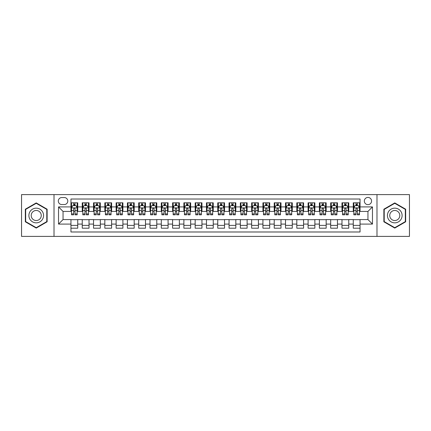 <?xml version="1.0" encoding="UTF-8"?>
<svg xmlns="http://www.w3.org/2000/svg" width="431" height="431" viewBox="0 0 431 431"><rect width="100%" height="100%" fill="white"/><g stroke="black" fill="none" stroke-linecap="round" stroke-linejoin="round"><path stroke-width="0.65" d="M367.95 197.43A3.615 3.615 0 0 0 364.335 201.045A3.615 3.615 0 0 0 367.95 204.66A3.615 3.615 0 0 0 371.565 201.045A3.615 3.615 0 0 0 367.95 197.43M376.985 236.393L409.45 236.393L409.45 194.607L376.985 194.607L376.985 236.393L54.015 236.393L54.015 194.607L21.55 194.607L21.55 236.393L54.015 236.393M360.047 202.796L353.269 202.796L353.269 206.918L348.754 206.918L348.754 211.432L353.269 211.432L353.269 206.918M348.754 206.918L348.754 202.796L341.977 202.796L341.977 206.918L337.462 206.918L337.462 211.432L341.977 211.432L341.977 206.918M337.462 206.918L337.462 202.796L330.685 202.796L330.685 206.918L326.165 206.918L326.165 211.432L330.685 211.432L330.685 206.918M326.165 206.918L326.165 202.796L319.393 202.796L319.393 206.918L314.872 206.918L314.872 211.432L319.393 211.432L319.393 206.918M314.872 206.918L314.872 202.796L308.1 202.796L308.1 206.918L303.58 206.918L303.58 211.432L308.1 211.432L308.1 206.918M303.58 206.918L303.58 202.796L296.808 202.796L296.808 206.918L292.288 206.918L292.288 211.432L296.808 211.432L296.808 206.918M292.288 206.918L292.288 202.796L285.516 202.796L285.516 206.918L280.996 206.918L280.996 211.432L285.516 211.432L285.516 206.918M280.996 206.918L280.996 202.796L274.224 202.796L274.224 206.918L269.704 206.918L269.704 211.432L274.224 211.432L274.224 206.918M269.704 206.918L269.704 202.796L262.926 202.796L262.926 206.918L258.411 206.918L258.411 211.432L262.926 211.432L262.926 206.918M258.411 206.918L258.411 202.796L251.634 202.796L251.634 206.918L247.119 206.918L247.119 211.432L251.634 211.432L251.634 206.918M247.119 206.918L247.119 202.796L240.342 202.796L240.342 206.918L235.827 206.918L235.827 211.432L240.342 211.432L240.342 206.918M235.827 206.918L235.827 202.796L229.05 202.796L229.05 206.918L224.535 206.918L224.535 211.432L229.05 211.432L229.05 206.918M224.535 206.918L224.535 202.796L217.757 202.796L217.757 206.918L213.243 206.918L213.243 211.432L217.757 211.432L217.757 206.918M213.243 206.918L213.243 202.796L206.465 202.796L206.465 206.918L201.95 206.918L201.95 211.432L206.465 211.432L206.465 206.918M201.95 206.918L201.95 202.796L195.173 202.796L195.173 206.918L190.658 206.918L190.658 211.432L195.173 211.432L195.173 206.918M190.658 206.918L190.658 202.796L183.881 202.796L183.881 206.918L179.366 206.918L179.366 211.432L183.881 211.432L183.881 206.918M179.366 206.918L179.366 202.796L172.589 202.796L172.589 206.918L168.074 206.918L168.074 211.432L172.589 211.432L172.589 206.918M168.074 206.918L168.074 202.796L161.296 202.796L161.296 206.918L156.776 206.918L156.776 211.432L161.296 211.432L161.296 206.918M156.776 206.918L156.776 202.796L150.004 202.796L150.004 206.918L145.484 206.918L145.484 211.432L150.004 211.432L150.004 206.918M145.484 206.918L145.484 202.796L138.712 202.796L138.712 206.918L134.192 206.918L134.192 211.432L138.712 211.432L138.712 206.918M134.192 206.918L134.192 202.796L127.42 202.796L127.42 206.918L122.9 206.918L122.9 211.432L127.42 211.432L127.42 206.918M122.9 206.918L122.9 202.796L116.128 202.796L116.128 206.918L111.607 206.918L111.607 211.432L116.128 211.432L116.128 206.918M111.607 206.918L111.607 202.796L104.835 202.796L104.835 206.918L100.315 206.918L100.315 211.432L104.835 211.432L104.835 206.918M100.315 206.918L100.315 202.796L93.538 202.796L93.538 206.918L89.023 206.918L89.023 211.432L93.538 211.432L93.538 206.918M89.023 206.918L89.023 202.796L82.246 202.796L82.246 211.432L77.731 211.432L77.731 202.796L70.953 202.796M70.953 228.204L77.731 228.204L77.731 219.568L82.246 219.568L82.246 228.204L89.023 228.204L89.023 219.568L93.538 219.568L93.538 224.082L89.023 224.082M93.538 224.082L93.538 228.204L100.315 228.204L100.315 219.568L104.835 219.568L104.835 224.082L100.315 224.082M104.835 224.082L104.835 228.204L111.607 228.204L111.607 219.568L116.128 219.568L116.128 224.082L111.607 224.082M116.128 224.082L116.128 228.204L122.9 228.204L122.9 219.568L127.42 219.568L127.42 224.082L122.9 224.082M127.42 224.082L127.42 228.204L134.192 228.204L134.192 219.568L138.712 219.568L138.712 224.082L134.192 224.082M138.712 224.082L138.712 228.204L145.484 228.204L145.484 219.568L150.004 219.568L150.004 224.082L145.484 224.082M150.004 224.082L150.004 228.204L156.776 228.204L156.776 219.568L161.296 219.568L161.296 224.082L156.776 224.082M161.296 224.082L161.296 228.204L168.074 228.204L168.074 219.568L172.589 219.568L172.589 224.082L168.074 224.082M172.589 224.082L172.589 228.204L179.366 228.204L179.366 219.568L183.881 219.568L183.881 224.082L179.366 224.082M183.881 224.082L183.881 228.204L190.658 228.204L190.658 219.568L195.173 219.568L195.173 224.082L190.658 224.082M195.173 224.082L195.173 228.204L201.95 228.204L201.95 219.568L206.465 219.568L206.465 224.082L201.95 224.082M206.465 224.082L206.465 228.204L213.243 228.204L213.243 219.568L217.757 219.568L217.757 224.082L213.243 224.082M217.757 224.082L217.757 228.204L224.535 228.204L224.535 219.568L229.05 219.568L229.05 224.082L224.535 224.082M229.05 224.082L229.05 228.204L235.827 228.204L235.827 219.568L240.342 219.568L240.342 224.082L235.827 224.082M240.342 224.082L240.342 228.204L247.119 228.204L247.119 219.568L251.634 219.568L251.634 224.082L247.119 224.082M251.634 224.082L251.634 228.204L258.411 228.204L258.411 219.568L262.926 219.568L262.926 224.082L258.411 224.082M262.926 224.082L262.926 228.204L269.704 228.204L269.704 219.568L274.224 219.568L274.224 224.082L269.704 224.082M274.224 224.082L274.224 228.204L280.996 228.204L280.996 219.568L285.516 219.568L285.516 224.082L280.996 224.082M285.516 224.082L285.516 228.204L292.288 228.204L292.288 219.568L296.808 219.568L296.808 224.082L292.288 224.082M296.808 224.082L296.808 228.204L303.58 228.204L303.58 219.568L308.1 219.568L308.1 224.082L303.58 224.082M308.1 224.082L308.1 228.204L314.872 228.204L314.872 219.568L319.393 219.568L319.393 224.082L314.872 224.082M319.393 224.082L319.393 228.204L326.165 228.204L326.165 219.568L330.685 219.568L330.685 224.082L326.165 224.082M330.685 224.082L330.685 228.204L337.462 228.204L337.462 219.568L341.977 219.568L341.977 224.082L337.462 224.082M341.977 224.082L341.977 228.204L348.754 228.204L348.754 219.568L353.269 219.568L353.269 224.082L348.754 224.082M61.805 204.547L64.294 204.547A3.502 3.502 0 0 0 67.791 201.045A3.502 3.502 0 0 0 64.294 197.543L61.805 197.543A3.502 3.502 0 0 0 58.309 201.045A3.502 3.502 0 0 0 61.805 204.547M376.985 194.607L54.015 194.607M360.047 206.918L360.047 199.014L70.953 199.014L70.953 211.432L63.05 211.432L63.05 219.568L70.953 219.568L70.953 231.986L360.047 231.986L360.047 219.568L367.95 219.568L367.95 211.432L360.047 211.432L360.047 206.918L372.465 206.918L372.465 224.082L360.047 224.082M70.953 224.082L58.535 224.082L58.535 206.918L70.953 206.918M353.269 224.082L353.269 228.204L360.047 228.204M70.953 205.619L71.519 205.619M73.663 205.619L75.021 205.619M77.165 205.619L77.731 205.619M70.953 211.319L71.519 211.319M73.663 211.319L75.021 211.319M77.165 211.319L77.731 211.319M70.953 219.681L77.731 219.681M70.953 225.381L77.731 225.381M82.246 211.319L82.811 211.319M84.955 211.319L86.313 211.319M88.457 211.319L89.023 211.319M82.246 205.619L82.811 205.619M84.955 205.619L86.313 205.619M88.457 205.619L89.023 205.619M82.246 219.681L89.023 219.681M82.246 225.381L89.023 225.381M93.538 219.681L100.315 219.681M93.538 225.381L100.315 225.381M93.538 205.619L94.103 205.619M96.253 205.619L97.605 205.619M99.75 205.619L100.315 205.619M93.538 211.319L94.103 211.319M96.253 211.319L97.605 211.319M99.75 211.319L100.315 211.319M104.835 219.681L111.607 219.681M104.835 225.381L111.607 225.381M104.835 205.619L105.396 205.619M107.545 205.619L108.898 205.619M111.042 205.619L111.607 205.619M104.835 211.319L105.396 211.319M107.545 211.319L108.898 211.319M111.042 211.319L111.607 211.319M116.128 219.681L122.9 219.681M116.128 225.381L122.9 225.381M116.128 205.619L116.688 205.619M118.837 205.619L120.19 205.619M122.334 205.619L122.9 205.619M116.128 211.319L116.688 211.319M118.837 211.319L120.19 211.319M122.334 211.319L122.9 211.319M127.42 219.681L134.192 219.681M127.42 225.381L134.192 225.381M127.42 205.619L127.98 205.619M130.13 205.619L131.482 205.619M133.626 205.619L134.192 205.619M127.42 211.319L127.98 211.319M130.13 211.319L131.482 211.319M133.626 211.319L134.192 211.319M138.712 219.681L145.484 219.681M138.712 225.381L145.484 225.381M138.712 205.619L139.278 205.619M141.422 205.619L142.774 205.619M144.924 205.619L145.484 205.619M138.712 211.319L139.278 211.319M141.422 211.319L142.774 211.319M144.924 211.319L145.484 211.319M150.004 219.681L156.776 219.681M150.004 225.381L156.776 225.381M150.004 205.619L150.57 205.619M152.714 205.619L154.066 205.619M156.216 205.619L156.776 205.619M150.004 211.319L150.57 211.319M152.714 211.319L154.066 211.319M156.216 211.319L156.776 211.319M161.296 219.681L168.074 219.681M161.296 225.381L168.074 225.381M161.296 205.619L161.862 205.619M164.006 205.619L165.359 205.619M167.508 205.619L168.074 205.619M161.296 211.319L161.862 211.319M164.006 211.319L165.359 211.319M167.508 211.319L168.074 211.319M172.589 219.681L179.366 219.681M172.589 225.381L179.366 225.381M172.589 205.619L173.154 205.619M175.298 205.619L176.656 205.619M178.8 205.619L179.366 205.619M172.589 211.319L173.154 211.319M175.298 211.319L176.656 211.319M178.8 211.319L179.366 211.319M183.881 219.681L190.658 219.681M183.881 225.381L190.658 225.381M183.881 205.619L184.446 205.619M186.591 205.619L187.948 205.619M190.093 205.619L190.658 205.619M183.881 211.319L184.446 211.319M186.591 211.319L187.948 211.319M190.093 211.319L190.658 211.319M195.173 219.681L201.95 219.681M195.173 225.381L201.95 225.381M195.173 205.619L195.739 205.619M197.883 205.619L199.241 205.619M201.385 205.619L201.95 205.619M195.173 211.319L195.739 211.319M197.883 211.319L199.241 211.319M201.385 211.319L201.95 211.319M206.465 219.681L213.243 219.681M206.465 225.381L213.243 225.381M206.465 205.619L207.031 205.619M209.175 205.619L210.533 205.619M212.677 205.619L213.243 205.619M206.465 211.319L207.031 211.319M209.175 211.319L210.533 211.319M212.677 211.319L213.243 211.319M217.757 219.681L224.535 219.681M217.757 225.381L224.535 225.381M217.757 205.619L218.323 205.619M220.467 205.619L221.825 205.619M223.969 205.619L224.535 205.619M217.757 211.319L218.323 211.319M220.467 211.319L221.825 211.319M223.969 211.319L224.535 211.319M229.05 219.681L235.827 219.681M229.05 225.381L235.827 225.381M229.05 205.619L229.615 205.619M231.759 205.619L233.117 205.619M235.261 205.619L235.827 205.619M229.05 211.319L229.615 211.319M231.759 211.319L233.117 211.319M235.261 211.319L235.827 211.319M240.342 219.681L247.119 219.681M240.342 225.381L247.119 225.381M240.342 205.619L240.907 205.619M243.052 205.619L244.409 205.619M246.554 205.619L247.119 205.619M240.342 211.319L240.907 211.319M243.052 211.319L244.409 211.319M246.554 211.319L247.119 211.319M251.634 219.681L258.411 219.681M251.634 225.381L258.411 225.381M251.634 205.619L252.2 205.619M254.344 205.619L255.702 205.619M257.846 205.619L258.411 205.619M251.634 211.319L252.2 211.319M254.344 211.319L255.702 211.319M257.846 211.319L258.411 211.319M262.926 219.681L269.704 219.681M262.926 225.381L269.704 225.381M262.926 205.619L263.492 205.619M265.641 205.619L266.994 205.619M269.138 205.619L269.704 205.619M262.926 211.319L263.492 211.319M265.641 211.319L266.994 211.319M269.138 211.319L269.704 211.319M274.224 219.681L280.996 219.681M274.224 225.381L280.996 225.381M274.224 205.619L274.784 205.619M276.934 205.619L278.286 205.619M280.43 205.619L280.996 205.619M274.224 211.319L274.784 211.319M276.934 211.319L278.286 211.319M280.43 211.319L280.996 211.319M285.516 219.681L292.288 219.681M285.516 225.381L292.288 225.381M285.516 205.619L286.076 205.619M288.226 205.619L289.578 205.619M291.722 205.619L292.288 205.619M285.516 211.319L286.076 211.319M288.226 211.319L289.578 211.319M291.722 211.319L292.288 211.319M296.808 219.681L303.58 219.681M296.808 225.381L303.58 225.381M296.808 205.619L297.374 205.619M299.518 205.619L300.87 205.619M303.02 205.619L303.58 205.619M296.808 211.319L297.374 211.319M299.518 211.319L300.87 211.319M303.02 211.319L303.58 211.319M308.1 219.681L314.872 219.681M308.1 225.381L314.872 225.381M308.1 205.619L308.666 205.619M310.81 205.619L312.163 205.619M314.312 205.619L314.872 205.619M308.1 211.319L308.666 211.319M310.81 211.319L312.163 211.319M314.312 211.319L314.872 211.319M319.393 219.681L326.165 219.681M319.393 225.381L326.165 225.381M319.393 205.619L319.958 205.619M322.102 205.619L323.455 205.619M325.604 205.619L326.165 205.619M319.393 211.319L319.958 211.319M322.102 211.319L323.455 211.319M325.604 211.319L326.165 211.319M330.685 219.681L337.462 219.681M330.685 225.381L337.462 225.381M330.685 205.619L331.25 205.619M333.395 205.619L334.747 205.619M336.897 205.619L337.462 205.619M330.685 211.319L331.25 211.319M333.395 211.319L334.747 211.319M336.897 211.319L337.462 211.319M341.977 219.681L348.754 219.681M341.977 225.381L348.754 225.381M341.977 205.619L342.543 205.619M344.687 205.619L346.045 205.619M348.189 205.619L348.754 205.619M341.977 211.319L342.543 211.319M344.687 211.319L346.045 211.319M348.189 211.319L348.754 211.319M353.269 219.681L360.047 219.681M353.269 225.381L360.047 225.381M353.269 205.619L353.835 205.619M355.979 205.619L357.337 205.619M359.481 205.619L360.047 205.619M353.269 211.319L353.835 211.319M355.979 211.319L357.337 211.319M359.481 211.319L360.047 211.319M63.05 211.432L58.535 206.918M63.05 219.568L58.535 224.082M372.465 206.918L367.95 211.432M372.465 224.082L367.95 219.568M36.231 228.085L47.13 221.793L47.13 209.207L36.231 202.915L25.332 209.207L25.332 221.793L36.231 228.085M405.668 209.207L394.769 202.915L383.87 209.207L383.87 221.793L394.769 228.085L405.668 221.793L405.668 209.207M75.021 204.262L73.663 204.262M77.165 213.9L75.021 213.9L75.021 214.821L77.165 214.821L77.165 207.936L76.039 205.673L72.65 205.673L71.519 207.936L71.519 214.821L73.663 214.821L73.663 213.9L71.519 213.9M71.519 207.936L71.519 202.796M77.165 207.936L77.165 202.796M73.663 205.673L73.663 202.796M75.021 202.796L75.021 205.673M75.021 213.9L75.021 208.782C74.568 207.909 74.116 207.909 73.663 208.782L73.663 213.9M36.231 208.162A7.338 7.338 0 0 0 28.888 215.5A7.338 7.338 0 0 0 36.231 222.838A7.338 7.338 0 0 0 43.569 215.5A7.338 7.338 0 0 0 36.231 208.162M36.231 210.473A5.027 5.027 0 0 0 31.204 215.5A5.027 5.027 0 0 0 36.231 220.527A5.027 5.027 0 0 0 41.257 215.5A5.027 5.027 0 0 0 36.231 210.473M46.79 221.599L36.231 227.692L25.671 221.599L25.671 209.401L36.231 203.308L46.79 209.401L46.79 221.599M388.412 211.831A7.338 7.338 0 0 0 391.1 221.857A7.338 7.338 0 0 0 401.126 219.169A7.338 7.338 0 0 0 398.438 209.143A7.338 7.338 0 0 0 388.412 211.831M390.416 212.989A5.027 5.027 0 0 0 392.258 219.853A5.027 5.027 0 0 0 399.122 218.011A5.027 5.027 0 0 0 397.28 211.147A5.027 5.027 0 0 0 390.416 212.989M405.329 209.401L405.329 221.599L394.769 227.692L384.21 221.599L384.21 209.401L394.769 203.308L405.329 209.401M86.313 204.262L84.955 204.262M88.457 213.9L86.313 213.9L86.313 214.821L88.457 214.821L88.457 207.936L87.331 205.673L83.943 205.673L82.811 207.936L82.811 214.821L84.955 214.821L84.955 213.9L82.811 213.9M82.811 207.936L82.811 202.796M88.457 207.936L88.457 202.796M84.955 205.673L84.955 202.796M86.313 202.796L86.313 205.673M86.313 213.9L86.313 208.782C85.861 207.909 85.408 207.909 84.955 208.782L84.955 213.9M97.605 204.262L96.253 204.262M99.75 213.9L97.605 213.9L97.605 214.821L99.75 214.821L99.75 207.936L98.624 205.673L95.235 205.673L94.103 207.936L94.103 214.821L96.253 214.821L96.253 213.9L94.103 213.9M94.103 207.936L94.103 202.796M99.75 207.936L99.75 202.796M96.253 205.673L96.253 202.796M97.605 202.796L97.605 205.673M97.605 213.9L97.605 208.782C97.153 207.909 96.7 207.909 96.253 208.782L96.253 213.9M108.898 204.262L107.545 204.262M111.042 213.9L108.898 213.9L108.898 214.821L111.042 214.821L111.042 207.936L109.916 205.673L106.527 205.673L105.396 207.936L105.396 214.821L107.545 214.821L107.545 213.9L105.396 213.9M105.396 207.936L105.396 202.796M111.042 207.936L111.042 202.796M107.545 205.673L107.545 202.796M108.898 202.796L108.898 205.673M108.898 213.9L108.898 208.782C108.445 207.909 107.998 207.909 107.545 208.782L107.545 213.9M120.19 204.262L118.837 204.262M122.334 213.9L120.19 213.9L120.19 214.821L122.334 214.821L122.334 207.936L121.208 205.673L117.819 205.673L116.688 207.936L116.688 214.821L118.837 214.821L118.837 213.9L116.688 213.9M116.688 207.936L116.688 202.796M122.334 207.936L122.334 202.796M118.837 205.673L118.837 202.796M120.19 202.796L120.19 205.673M120.19 213.9L120.19 208.782C119.737 207.909 119.29 207.909 118.837 208.782L118.837 213.9M131.482 204.262L130.13 204.262M133.626 213.9L131.482 213.9L131.482 214.821L133.626 214.821L133.626 207.936L132.5 205.673L129.111 205.673L127.98 207.936L127.98 214.821L130.13 214.821L130.13 213.9L127.98 213.9M127.98 207.936L127.98 202.796M133.626 207.936L133.626 202.796M130.13 205.673L130.13 202.796M131.482 202.796L131.482 205.673M131.482 213.9L131.482 208.782C131.035 207.909 130.582 207.909 130.13 208.782L130.13 213.9M142.774 204.262L141.422 204.262M144.924 213.9L142.774 213.9L142.774 214.821L144.924 214.821L144.924 207.936L143.792 205.673L140.404 205.673L139.278 207.936L139.278 214.821L141.422 214.821L141.422 213.9L139.278 213.9M139.278 207.936L139.278 202.796M144.924 207.936L144.924 202.796M141.422 205.673L141.422 202.796M142.774 202.796L142.774 205.673M142.774 213.9L142.774 208.782C142.327 207.909 141.874 207.909 141.422 208.782L141.422 213.9M154.066 204.262L152.714 204.262M156.216 213.9L154.066 213.9L154.066 214.821L156.216 214.821L156.216 207.936L155.085 205.673L151.696 205.673L150.57 207.936L150.57 214.821L152.714 214.821L152.714 213.9L150.57 213.9M150.57 207.936L150.57 202.796M156.216 207.936L156.216 202.796M152.714 205.673L152.714 202.796M154.066 202.796L154.066 205.673M154.066 213.9L154.066 208.782C153.619 207.909 153.167 207.909 152.714 208.782L152.714 213.9M165.359 204.262L164.006 204.262M167.508 213.9L165.359 213.9L165.359 214.821L167.508 214.821L167.508 207.936L166.377 205.673L162.988 205.673L161.862 207.936L161.862 214.821L164.006 214.821L164.006 213.9L161.862 213.9M161.862 207.936L161.862 202.796M167.508 207.936L167.508 202.796M164.006 205.673L164.006 202.796M165.359 202.796L165.359 205.673M165.359 213.9L165.359 208.782C164.911 207.909 164.459 207.909 164.006 208.782L164.006 213.9M176.656 204.262L175.298 204.262M178.8 213.9L176.656 213.9L176.656 214.821L178.8 214.821L178.8 207.936L177.669 205.673L174.28 205.673L173.154 207.936L173.154 214.821L175.298 214.821L175.298 213.9L173.154 213.9M173.154 207.936L173.154 202.796M178.8 207.936L178.8 202.796M175.298 205.673L175.298 202.796M176.656 202.796L176.656 205.673M176.656 213.9L176.656 208.782C176.204 207.909 175.751 207.909 175.298 208.782L175.298 213.9M187.948 204.262L186.591 204.262M190.093 213.9L187.948 213.9L187.948 214.821L190.093 214.821L190.093 207.936L188.961 205.673L185.572 205.673L184.446 207.936L184.446 214.821L186.591 214.821L186.591 213.9L184.446 213.9M184.446 207.936L184.446 202.796M190.093 207.936L190.093 202.796M186.591 205.673L186.591 202.796M187.948 202.796L187.948 205.673M187.948 213.9L187.948 208.782C187.496 207.909 187.043 207.909 186.591 208.782L186.591 213.9M199.241 204.262L197.883 204.262M201.385 213.9L199.241 213.9L199.241 214.821L201.385 214.821L201.385 207.936L200.253 205.673L196.865 205.673L195.739 207.936L195.739 214.821L197.883 214.821L197.883 213.9L195.739 213.9M195.739 207.936L195.739 202.796M201.385 207.936L201.385 202.796M197.883 205.673L197.883 202.796M199.241 202.796L199.241 205.673M199.241 213.9L199.241 208.782C198.788 207.909 198.335 207.909 197.883 208.782L197.883 213.9M210.533 204.262L209.175 204.262M212.677 213.9L210.533 213.9L210.533 214.821L212.677 214.821L212.677 207.936L211.546 205.673L208.162 205.673L207.031 207.936L207.031 214.821L209.175 214.821L209.175 213.9L207.031 213.9M207.031 207.936L207.031 202.796M212.677 207.936L212.677 202.796M209.175 205.673L209.175 202.796M210.533 202.796L210.533 205.673M210.533 213.9L210.533 208.782C210.08 207.909 209.628 207.909 209.175 208.782L209.175 213.9M221.825 204.262L220.467 204.262M223.969 213.9L221.825 213.9L221.825 214.821L223.969 214.821L223.969 207.936L222.838 205.673L219.454 205.673L218.323 207.936L218.323 214.821L220.467 214.821L220.467 213.9L218.323 213.9M218.323 207.936L218.323 202.796M223.969 207.936L223.969 202.796M220.467 205.673L220.467 202.796M221.825 202.796L221.825 205.673M221.825 213.9L221.825 208.782C221.372 207.909 220.92 207.909 220.467 208.782L220.467 213.9M233.117 204.262L231.759 204.262M235.261 213.9L233.117 213.9L233.117 214.821L235.261 214.821L235.261 207.936L234.135 205.673L230.747 205.673L229.615 207.936L229.615 214.821L231.759 214.821L231.759 213.9L229.615 213.9M229.615 207.936L229.615 202.796M235.261 207.936L235.261 202.796M231.759 205.673L231.759 202.796M233.117 202.796L233.117 205.673M233.117 213.9L233.117 208.782C232.665 207.909 232.212 207.909 231.759 208.782L231.759 213.9M244.409 204.262L243.052 204.262M246.554 213.9L244.409 213.9L244.409 214.821L246.554 214.821L246.554 207.936L245.428 205.673L242.039 205.673L240.907 207.936L240.907 214.821L243.052 214.821L243.052 213.9L240.907 213.9M240.907 207.936L240.907 202.796M246.554 207.936L246.554 202.796M243.052 205.673L243.052 202.796M244.409 202.796L244.409 205.673M244.409 213.9L244.409 208.782C243.957 207.909 243.504 207.909 243.052 208.782L243.052 213.9M255.702 204.262L254.344 204.262M257.846 213.9L255.702 213.9L255.702 214.821L257.846 214.821L257.846 207.936L256.72 205.673L253.331 205.673L252.2 207.936L252.2 214.821L254.344 214.821L254.344 213.9L252.2 213.9M252.2 207.936L252.2 202.796M257.846 207.936L257.846 202.796M254.344 205.673L254.344 202.796M255.702 202.796L255.702 205.673M255.702 213.9L255.702 208.782C255.249 207.909 254.796 207.909 254.344 208.782L254.344 213.9M266.994 204.262L265.641 204.262M269.138 213.9L266.994 213.9L266.994 214.821L269.138 214.821L269.138 207.936L268.012 205.673L264.623 205.673L263.492 207.936L263.492 214.821L265.641 214.821L265.641 213.9L263.492 213.9M263.492 207.936L263.492 202.796M269.138 207.936L269.138 202.796M265.641 205.673L265.641 202.796M266.994 202.796L266.994 205.673M266.994 213.9L266.994 208.782C266.541 207.909 266.094 207.909 265.641 208.782L265.641 213.9M278.286 204.262L276.934 204.262M280.43 213.9L278.286 213.9L278.286 214.821L280.43 214.821L280.43 207.936L279.304 205.673L275.915 205.673L274.784 207.936L274.784 214.821L276.934 214.821L276.934 213.9L274.784 213.9M274.784 207.936L274.784 202.796M280.43 207.936L280.43 202.796M276.934 205.673L276.934 202.796M278.286 202.796L278.286 205.673M278.286 213.9L278.286 208.782C277.833 207.909 277.386 207.909 276.934 208.782L276.934 213.9M289.578 204.262L288.226 204.262M291.722 213.9L289.578 213.9L289.578 214.821L291.722 214.821L291.722 207.936L290.596 205.673L287.208 205.673L286.076 207.936L286.076 214.821L288.226 214.821L288.226 213.9L286.076 213.9M286.076 207.936L286.076 202.796M291.722 207.936L291.722 202.796M288.226 205.673L288.226 202.796M289.578 202.796L289.578 205.673M289.578 213.9L289.578 208.782C289.126 207.909 288.678 207.909 288.226 208.782L288.226 213.9M300.87 204.262L299.518 204.262M303.02 213.9L300.87 213.9L300.87 214.821L303.02 214.821L303.02 207.936L301.889 205.673L298.5 205.673L297.374 207.936L297.374 214.821L299.518 214.821L299.518 213.9L297.374 213.9M297.374 207.936L297.374 202.796M303.02 207.936L303.02 202.796M299.518 205.673L299.518 202.796M300.87 202.796L300.87 205.673M300.87 213.9L300.87 208.782C300.423 207.909 299.971 207.909 299.518 208.782L299.518 213.9M312.163 204.262L310.81 204.262M314.312 213.9L312.163 213.9L312.163 214.821L314.312 214.821L314.312 207.936L313.181 205.673L309.792 205.673L308.666 207.936L308.666 214.821L310.81 214.821L310.81 213.9L308.666 213.9M308.666 207.936L308.666 202.796M314.312 207.936L314.312 202.796M310.81 205.673L310.81 202.796M312.163 202.796L312.163 205.673M312.163 213.9L312.163 208.782C311.715 207.909 311.263 207.909 310.81 208.782L310.81 213.9M323.455 204.262L322.102 204.262M325.604 213.9L323.455 213.9L323.455 214.821L325.604 214.821L325.604 207.936L324.473 205.673L321.084 205.673L319.958 207.936L319.958 214.821L322.102 214.821L322.102 213.9L319.958 213.9M319.958 207.936L319.958 202.796M325.604 207.936L325.604 202.796M322.102 205.673L322.102 202.796M323.455 202.796L323.455 205.673M323.455 213.9L323.455 208.782C323.008 207.909 322.555 207.909 322.102 208.782L322.102 213.9M334.747 204.262L333.395 204.262M336.897 213.9L334.747 213.9L334.747 214.821L336.897 214.821L336.897 207.936L335.765 205.673L332.376 205.673L331.25 207.936L331.25 214.821L333.395 214.821L333.395 213.9L331.25 213.9M331.25 207.936L331.25 202.796M336.897 207.936L336.897 202.796M333.395 205.673L333.395 202.796M334.747 202.796L334.747 205.673M334.747 213.9L334.747 208.782C334.3 207.909 333.847 207.909 333.395 208.782L333.395 213.9M346.045 204.262L344.687 204.262M348.189 213.9L346.045 213.9L346.045 214.821L348.189 214.821L348.189 207.936L347.057 205.673L343.669 205.673L342.543 207.936L342.543 214.821L344.687 214.821L344.687 213.9L342.543 213.9M342.543 207.936L342.543 202.796M348.189 207.936L348.189 202.796M344.687 205.673L344.687 202.796M346.045 202.796L346.045 205.673M346.045 213.9L346.045 208.782C345.592 207.909 345.139 207.909 344.687 208.782L344.687 213.9M357.337 204.262L355.979 204.262M359.481 213.9L357.337 213.9L357.337 214.821L359.481 214.821L359.481 207.936L358.35 205.673L354.961 205.673L353.835 207.936L353.835 214.821L355.979 214.821L355.979 213.9L353.835 213.9M353.835 207.936L353.835 202.796M359.481 207.936L359.481 202.796M355.979 205.673L355.979 202.796M357.337 202.796L357.337 205.673M357.337 213.9L357.337 208.782C356.884 207.909 356.432 207.909 355.979 208.782L355.979 213.9M82.246 224.082L77.731 224.082M82.246 206.918L77.731 206.918M77.138 207.877L71.546 207.877M71.519 206.298L72.338 206.298M76.346 206.298L77.165 206.298M73.663 210.549L71.519 210.549M77.165 210.549L75.021 210.549M75.021 204.984L73.663 204.984M88.43 207.877L82.838 207.877M82.811 206.298L83.63 206.298M87.638 206.298L88.457 206.298M84.955 210.549L82.811 210.549M88.457 210.549L86.313 210.549M86.313 204.984L84.955 204.984M99.723 207.877L94.13 207.877M94.103 206.298L94.922 206.298M98.931 206.298L99.75 206.298M96.253 210.549L94.103 210.549M99.75 210.549L97.605 210.549M97.605 204.984L96.253 204.984M111.015 207.877L105.428 207.877M105.396 206.298L106.215 206.298M110.223 206.298L111.042 206.298M107.545 210.549L105.396 210.549M111.042 210.549L108.898 210.549M108.898 204.984L107.545 204.984M122.307 207.877L116.72 207.877M116.688 206.298L117.507 206.298M121.515 206.298L122.334 206.298M118.837 210.549L116.688 210.549M122.334 210.549L120.19 210.549M120.19 204.984L118.837 204.984M133.599 207.877L128.012 207.877M127.98 206.298L128.799 206.298M132.813 206.298L133.626 206.298M130.13 210.549L127.98 210.549M133.626 210.549L131.482 210.549M131.482 204.984L130.13 204.984M144.891 207.877L139.305 207.877M139.278 206.298L140.091 206.298M144.105 206.298L144.924 206.298M141.422 210.549L139.278 210.549M144.924 210.549L142.774 210.549M142.774 204.984L141.422 204.984M156.184 207.877L150.597 207.877M150.57 206.298L151.389 206.298M155.397 206.298L156.216 206.298M152.714 210.549L150.57 210.549M156.216 210.549L154.066 210.549M154.066 204.984L152.714 204.984M167.476 207.877L161.889 207.877M161.862 206.298L162.681 206.298M166.689 206.298L167.508 206.298M164.006 210.549L161.862 210.549M167.508 210.549L165.359 210.549M165.359 204.984L164.006 204.984M178.773 207.877L173.181 207.877M173.154 206.298L173.973 206.298M177.981 206.298L178.8 206.298M175.298 210.549L173.154 210.549M178.8 210.549L176.656 210.549M176.656 204.984L175.298 204.984M190.066 207.877L184.473 207.877M184.446 206.298L185.265 206.298M189.274 206.298L190.093 206.298M186.591 210.549L184.446 210.549M190.093 210.549L187.948 210.549M187.948 204.984L186.591 204.984M201.358 207.877L195.766 207.877M195.739 206.298L196.558 206.298M200.566 206.298L201.385 206.298M197.883 210.549L195.739 210.549M201.385 210.549L199.241 210.549M199.241 204.984L197.883 204.984M212.65 207.877L207.058 207.877M207.031 206.298L207.85 206.298M211.858 206.298L212.677 206.298M209.175 210.549L207.031 210.549M212.677 210.549L210.533 210.549M210.533 204.984L209.175 204.984M223.942 207.877L218.35 207.877M218.323 206.298L219.142 206.298M223.15 206.298L223.969 206.298M220.467 210.549L218.323 210.549M223.969 210.549L221.825 210.549M221.825 204.984L220.467 204.984M235.234 207.877L229.642 207.877M229.615 206.298L230.434 206.298M234.442 206.298L235.261 206.298M231.759 210.549L229.615 210.549M235.261 210.549L233.117 210.549M233.117 204.984L231.759 204.984M246.527 207.877L240.934 207.877M240.907 206.298L241.726 206.298M245.735 206.298L246.554 206.298M243.052 210.549L240.907 210.549M246.554 210.549L244.409 210.549M244.409 204.984L243.052 204.984M257.819 207.877L252.227 207.877M252.2 206.298L253.019 206.298M257.027 206.298L257.846 206.298M254.344 210.549L252.2 210.549M257.846 210.549L255.702 210.549M255.702 204.984L254.344 204.984M269.111 207.877L263.524 207.877M263.492 206.298L264.311 206.298M268.319 206.298L269.138 206.298M265.641 210.549L263.492 210.549M269.138 210.549L266.994 210.549M266.994 204.984L265.641 204.984M280.403 207.877L274.816 207.877M274.784 206.298L275.603 206.298M279.611 206.298L280.43 206.298M276.934 210.549L274.784 210.549M280.43 210.549L278.286 210.549M278.286 204.984L276.934 204.984M291.695 207.877L286.109 207.877M286.076 206.298L286.895 206.298M290.909 206.298L291.722 206.298M288.226 210.549L286.076 210.549M291.722 210.549L289.578 210.549M289.578 204.984L288.226 204.984M302.988 207.877L297.401 207.877M297.374 206.298L298.187 206.298M302.201 206.298L303.02 206.298M299.518 210.549L297.374 210.549M303.02 210.549L300.87 210.549M300.87 204.984L299.518 204.984M314.28 207.877L308.693 207.877M308.666 206.298L309.485 206.298M313.493 206.298L314.312 206.298M310.81 210.549L308.666 210.549M314.312 210.549L312.163 210.549M312.163 204.984L310.81 204.984M325.572 207.877L319.985 207.877M319.958 206.298L320.777 206.298M324.785 206.298L325.604 206.298M322.102 210.549L319.958 210.549M325.604 210.549L323.455 210.549M323.455 204.984L322.102 204.984M336.87 207.877L331.277 207.877M331.25 206.298L332.069 206.298M336.078 206.298L336.897 206.298M333.395 210.549L331.25 210.549M336.897 210.549L334.747 210.549M334.747 204.984L333.395 204.984M348.162 207.877L342.57 207.877M342.543 206.298L343.362 206.298M347.37 206.298L348.189 206.298M344.687 210.549L342.543 210.549M348.189 210.549L346.045 210.549M346.045 204.984L344.687 204.984M359.454 207.877L353.862 207.877M353.835 206.298L354.654 206.298M358.662 206.298L359.481 206.298M355.979 210.549L353.835 210.549M359.481 210.549L357.337 210.549M357.337 204.984L355.979 204.984"/></g></svg>
